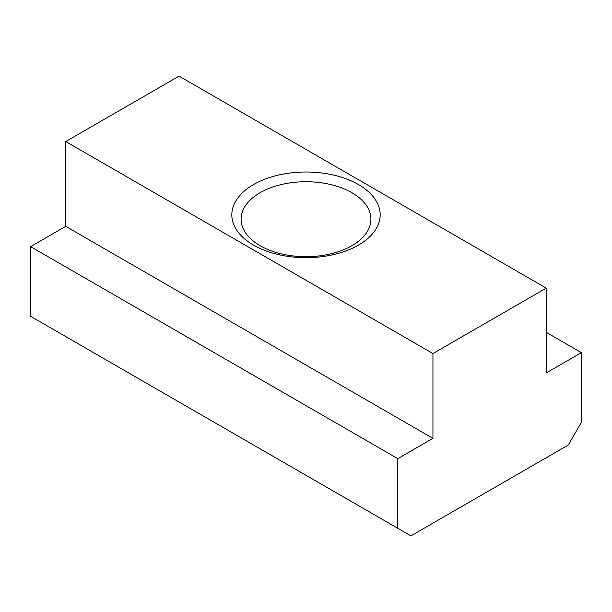 <?xml version="1.0" encoding="UTF-8"?>
<svg xmlns="http://www.w3.org/2000/svg" width="612" height="612" viewBox="0 0 612 612"><rect width="100%" height="100%" fill="white"/><g stroke="black" fill="none" stroke-linecap="round" stroke-linejoin="round"><path stroke-width="0.92" d="M260.1 192.711A64.91 37.477 0 0 0 241.09 219.211A64.91 37.477 0 0 0 260.1 245.71A64.91 37.477 0 0 0 351.9 245.71A64.91 37.477 0 0 0 370.91 219.211A64.91 37.477 0 0 0 351.9 192.711A64.91 37.477 0 0 0 260.1 192.711M358.456 245.121A74.182 42.832 180 0 1 253.544 245.121A74.182 42.832 180 0 1 253.544 184.556A74.182 42.832 180 0 1 358.456 184.556A74.182 42.832 180 0 1 358.456 245.121M397.8 458.64L432.944 438.353L432.944 353.545L546.256 288.13L546.256 372.93L581.4 352.642L581.4 422.295L568.288 445.016L410.912 535.867L397.8 528.301L397.8 458.64L30.6 246.636L30.6 316.297L397.8 528.301M546.256 288.13L179.056 76.133L65.744 141.548L65.744 226.348L30.6 246.636M432.944 353.545L65.744 141.548M581.4 352.642L546.256 332.347M432.944 438.353L65.744 226.348"/></g></svg>

